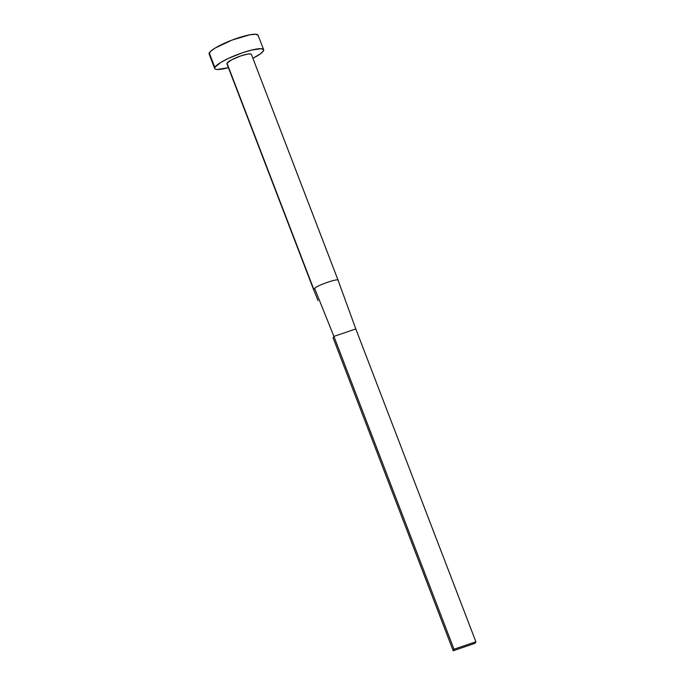 <?xml version="1.0" encoding="UTF-8"?>
<svg xmlns="http://www.w3.org/2000/svg" width="685" height="685" viewBox="0 0 685 685"><rect width="100%" height="100%" fill="white"/><g stroke="black" fill="none" stroke-linecap="round" stroke-linejoin="round"><path stroke-width="1.03" d="M313.824 289.438A13.109 2.415 -21 0 1 314.655 288.488C316.196 285.568 339.623 277.588 338.159 280.473L355.798 328.937L338.159 280.473C339.623 277.588 316.196 285.568 314.655 288.488A13.109 2.415 159 0 0 313.824 289.438L226.992 63.234L313.824 289.438A13.109 2.415 159 0 0 313.747 290.003A13.109 2.415 -21 0 1 313.824 289.438M338.236 280.619A13.109 2.415 159 0 0 338.227 280.602L251.395 54.389A13.109 2.415 159 0 0 239.536 56.367A13.109 2.415 159 0 0 226.992 63.234L231.71 59.783L240.786 55.93L247.268 54.158L250.171 53.892L251.404 54.406M263.631 49.688L258.091 35.252A26.227 4.821 159 0 0 234.381 39.216A26.227 4.821 159 0 0 209.285 52.942L214.825 67.378A26.227 4.821 -21 0 1 239.93 53.653A26.227 4.821 -21 0 1 263.631 49.688A26.227 4.821 -21 0 1 263.477 50.801A26.227 4.821 -21 0 1 252.893 58.293L260.377 53.85L263.477 50.801L263.648 49.731L261.199 48.686L251.481 50.082L242.421 52.771L228.362 58.448L220.741 62.472L214.825 67.378L209.285 52.942A26.227 4.821 159 0 0 209.13 54.046L214.67 68.491A26.227 4.821 -21 0 1 214.825 67.378L214.653 68.449L215.424 69.168L217.111 69.493L228.405 67.687A26.227 4.821 -21 0 1 214.67 68.491M227.292 64.125L226.992 63.234A13.109 2.415 159 0 0 226.915 63.791L313.747 289.995A13.109 2.415 159 0 0 313.756 290.012A13.109 2.415 -21 0 1 313.747 289.995L318.003 300.492M258.108 35.286L255.651 34.25L249.845 34.798L232.069 40.072L215.201 48.036L210.389 51.546L209.113 54.012M342.44 292.23L338.227 280.602A13.109 2.415 159 0 0 338.159 280.473M333.124 337.91L333.903 336.395L314.655 288.488L333.903 336.395L355.798 328.937L475.887 641.776L453.992 649.234L333.903 336.395L355.798 328.937L475.887 641.776L453.992 649.234L453.205 650.75L333.124 337.91L333.903 336.395L453.992 649.234L453.205 650.75L475.099 643.292L475.887 641.776L475.099 643.292L453.205 650.75L333.124 337.91"/></g></svg>
